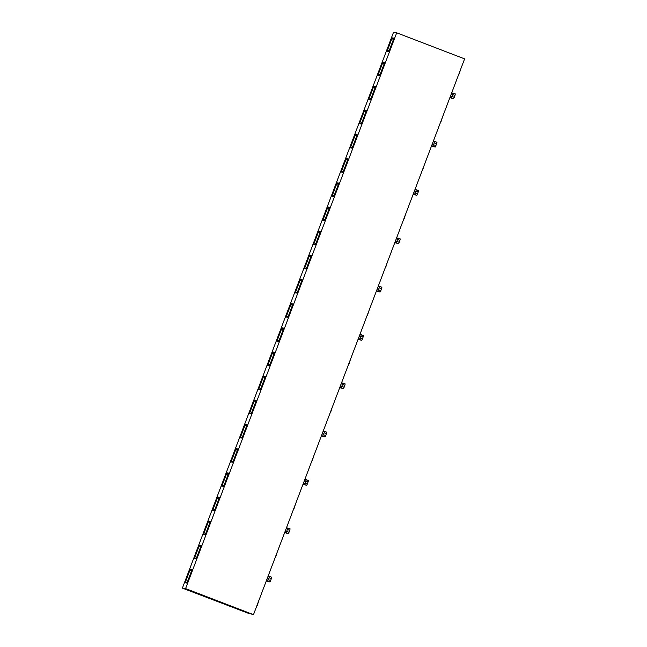 <?xml version="1.0" encoding="UTF-8"?>
<svg xmlns="http://www.w3.org/2000/svg" width="647" height="647" viewBox="0 0 647 647"><rect width="100%" height="100%" fill="white"/><g stroke="black" fill="none" stroke-linecap="round" stroke-linejoin="round"><path stroke-width="0.97" d="M185.584 588.584L182.389 588.123L393.513 32.35L396.7 32.811L185.584 588.584L253.487 614.65L246.661 612.644L249.022 613.55L249.176 613.138M182.389 588.123L249.022 613.55M286.12 316.998L291.182 303.678L292.97 303.936L287.907 317.256L286.12 316.998L288.344 316.108M341.195 172.013L346.258 158.693L348.046 158.952L342.983 172.272L341.195 172.013L343.42 171.131M377.913 75.359L382.975 62.039L384.763 62.298L379.7 75.618L377.913 75.359L380.137 74.47M304.478 268.667L309.541 255.355L311.328 255.614L306.266 268.926L304.478 268.667L306.702 267.785M194.335 558.636L199.389 545.316L201.177 545.575L196.122 558.895L194.335 558.636L196.551 557.754M231.052 461.982L236.106 448.662L237.894 448.921L232.839 462.241L231.052 461.982L233.268 461.093M212.693 510.313L217.748 496.993L219.535 497.252L214.48 510.572L212.693 510.313L214.909 509.424M267.769 365.329L272.824 352.008L274.611 352.267L269.548 365.587L267.769 365.329L269.985 364.439M322.837 220.344L327.9 207.024L329.687 207.283L324.624 220.603L322.837 220.344L325.061 219.454M249.41 413.651L254.465 400.331L256.252 400.598L251.19 413.91L249.41 413.651L251.626 412.77M359.554 123.682L364.617 110.37L366.404 110.629L361.341 123.941L359.554 123.682L361.778 122.801M355.438 134.527L357.225 134.786L352.162 148.106L350.375 147.848L355.438 134.527L356.537 136.598M226.927 472.828L228.714 473.086L223.66 486.407L221.872 486.148L226.927 472.828L228.027 474.89M300.362 279.512L302.149 279.771L297.086 293.091L295.299 292.832L300.362 279.512L301.462 281.582M282.003 327.843L283.79 328.102L278.728 341.422L276.94 341.163L282.003 327.843L283.103 329.905M245.286 424.497L247.073 424.756L242.018 438.076L240.231 437.817L245.286 424.497L246.386 426.567M318.72 231.189L320.508 231.448L315.445 244.768L313.658 244.509L318.72 231.189L319.82 233.252M373.796 86.205L375.583 86.463L370.521 99.784L368.733 99.525L373.796 86.205L374.896 88.267M263.644 376.174L265.432 376.433L260.369 389.753L258.59 389.486L263.644 376.174L264.744 378.236M190.21 569.481L191.997 569.74L186.943 583.06L185.155 582.801L190.21 569.481L191.31 571.552M337.079 182.858L338.866 183.117L333.803 196.437L332.016 196.178L337.079 182.858L338.179 184.921M392.155 37.874L393.942 38.133L388.879 51.453L387.092 51.194L392.155 37.874L393.255 39.944M208.569 521.159L210.356 521.417L205.301 534.729L203.514 534.471L208.569 521.159L209.668 523.221M253.487 614.65L464.611 58.877L396.7 32.811M258.776 600.723L257.207 605.616M266.289 580.957L269.953 581.976L267.591 581.071L268.327 579.672L270.681 580.577L269.953 581.976M268.125 576.113L266.475 580.909L267.591 581.071M268.287 576.154L271.764 577.221L270.681 580.577M271.408 578.677L269.047 577.771L268.327 579.672M269.047 577.771L269.403 576.315L271.764 577.221M277.134 552.401L275.565 557.293M295.493 504.07L293.924 508.963M313.852 455.747L312.283 460.632M332.21 407.416L330.633 412.309M350.569 359.085L348.992 363.978M368.927 310.762L367.35 315.647M387.286 262.431L385.709 267.324M405.645 214.1L404.068 218.993M424.003 165.778L422.426 170.662M442.362 117.447L440.785 122.34M460.721 69.116L459.144 74.009M284.648 532.627L288.311 533.654L285.95 532.748L286.686 531.349L289.039 532.255L288.311 533.654M286.484 527.782L284.834 532.586L285.95 532.748M286.637 527.831L290.123 528.898L289.039 532.255M303.006 484.304L306.67 485.323L304.308 484.417L305.044 483.018L307.398 483.924L306.67 485.323M304.842 479.459L303.192 484.255L304.308 484.417M304.996 479.5L308.482 480.567L307.398 483.924M321.365 435.973L325.029 436.992L322.667 436.094L323.403 434.695L325.756 435.593L325.029 436.992M323.201 431.128L321.551 435.924L322.667 436.094M323.354 431.169L326.84 432.236L325.756 435.593M339.724 387.642L343.379 388.669L341.026 387.763L341.762 386.364L344.115 387.27L343.379 388.669M341.559 382.806L339.91 387.602L341.026 387.763M341.713 382.846L345.199 383.914L344.115 387.27M358.082 339.319L361.738 340.338L359.384 339.432L360.12 338.033L362.474 338.939L361.738 340.338M359.918 334.475L358.268 339.271L359.384 339.432M360.072 334.515L363.549 335.583L362.474 338.939M376.441 290.988L380.096 292.015L377.743 291.11L378.471 289.71L380.832 290.616L380.096 292.015M378.277 286.144L376.627 290.948L377.743 291.11M378.43 286.184L381.908 287.252L380.832 290.616M394.791 242.665L398.455 243.684L396.101 242.779L396.829 241.38L399.191 242.285L398.455 243.684M396.635 237.821L394.985 242.617L396.101 242.779M396.789 237.861L400.267 238.929L399.191 242.285M413.15 194.335L416.814 195.354L414.46 194.448L415.188 193.049L417.55 193.954L416.814 195.354M414.994 189.49L413.344 194.286L414.46 194.448M415.148 189.531L418.625 190.598L417.55 193.954M431.509 146.004L435.172 147.031L432.819 146.125L433.547 144.726L435.908 145.632L435.172 147.031M433.353 141.159L431.703 145.963L432.819 146.125M433.506 141.2L436.984 142.267L435.908 145.632M449.867 97.681L453.531 98.7L451.177 97.794L451.905 96.395L454.267 97.301L453.531 98.7M451.711 92.836L450.053 97.632L451.177 97.794M451.865 92.877L455.342 93.944L454.267 97.301M289.767 530.346L287.405 529.448L286.686 531.349M287.405 529.448L287.761 527.992L290.123 528.898M308.126 482.023L305.764 481.117L305.044 483.018M305.764 481.117L306.12 479.662L308.482 480.567M326.484 433.692L324.123 432.786L323.403 434.695M324.123 432.786L324.479 431.339L326.84 432.236M344.843 385.369L342.481 384.464L341.762 386.364M342.481 384.464L342.837 383.008L345.199 383.914M363.193 337.038L360.84 336.133L360.12 338.033M360.84 336.133L361.196 334.677M381.552 288.708L379.199 287.802L378.471 289.71M379.199 287.802L379.554 286.354L381.908 287.26M399.911 240.385L397.557 239.479L396.829 241.38M397.557 239.479L397.913 238.023L400.267 238.929M418.269 192.054L415.916 191.148L415.188 193.049M415.916 191.148L416.272 189.692L418.625 190.598M436.628 143.723L434.274 142.817L433.547 144.726M434.274 142.817L434.63 141.37L436.984 142.275M454.987 95.4L452.633 94.494L451.905 96.395M452.633 94.494L452.989 93.039L455.342 93.944M199.389 545.316L200.489 547.386M364.617 110.37L365.717 112.432M346.258 158.693L347.358 160.763M272.824 352.008L273.924 354.071M217.748 496.993L218.848 499.055M327.9 207.024L329 209.086M382.975 62.039L384.075 64.102M309.541 255.355L310.641 257.417M236.106 448.662L237.206 450.733M254.465 400.331L255.565 402.402M291.182 303.678L292.282 305.748M205.73 533.589L203.514 534.471M389.316 50.304L387.092 51.194M242.447 436.935L240.231 437.817M297.523 291.951L295.299 292.832M352.599 146.966L350.375 147.848M279.164 340.273L276.94 341.163M224.088 485.258L221.872 486.148M370.957 98.635L368.733 99.525M334.24 195.289L332.016 196.178M187.371 581.92L185.155 582.801M260.806 388.604L258.59 389.486M315.882 243.62L313.658 244.509M361.196 334.685L363.549 335.583"/></g></svg>
